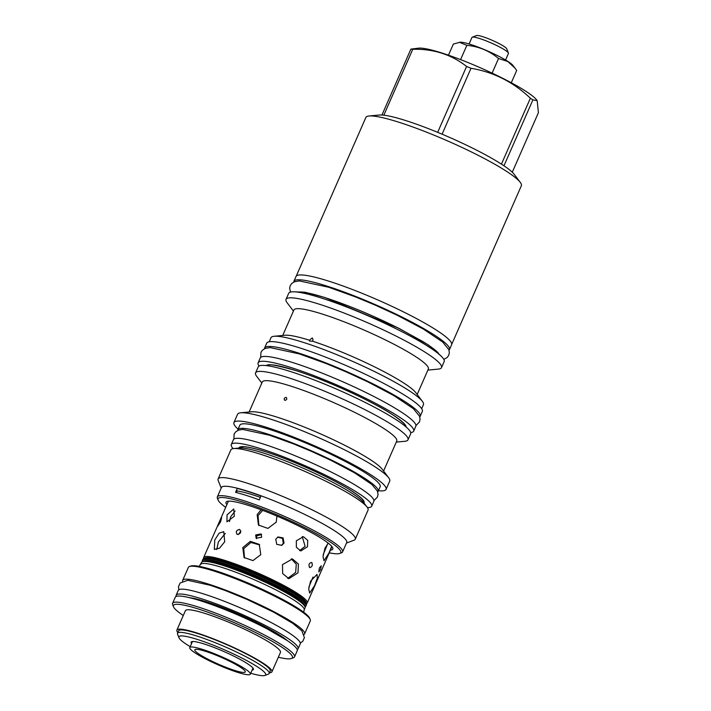 <?xml version="1.0" encoding="UTF-8"?>
<svg xmlns="http://www.w3.org/2000/svg" width="711" height="711" viewBox="0 0 711 711"><rect width="100%" height="100%" fill="white"/><g stroke="black" fill="none" stroke-linecap="round" stroke-linejoin="round"><path stroke-width="1.07" d="M505.574 59.991L508.445 53.449A19.917 2.666 -156.3 0 0 508.427 53.041L506.721 48.775A16.611 2.222 -156.3 0 0 498.055 43.051A16.611 2.222 -156.3 0 0 482.831 36.714A16.611 2.222 -156.3 0 0 476.583 35.55L472.282 37.176A19.917 2.666 -156.3 0 0 471.971 37.434L469.1 43.984M508.427 53.041A19.917 2.666 -156.3 0 0 498.038 46.179A19.917 2.666 -156.3 0 0 479.774 38.572A19.917 2.666 -156.3 0 0 472.282 37.176M511.289 82.76L516.693 70.451L513.004 65.465A29.746 3.982 -156.3 0 0 470.566 44.438A29.746 3.982 -156.3 0 0 460.044 42.225L453.342 44.091L448.472 55.182M460.586 59.617L466.86 45.317L459.404 42.278M410.878 49.121A75.713 10.141 23.7 0 1 412.762 49.29L383.833 115.182A75.713 10.141 -156.3 0 0 381.949 115.013L410.878 49.121L418.726 48.144A66.212 8.87 23.7 0 1 467.367 62.301A66.212 8.87 23.7 0 1 526.682 91.808A66.212 8.87 23.7 0 1 536.609 99.896L537.169 100.624L538.414 112.676L512.275 172.222M532.886 99.896L503.966 165.787A75.713 10.141 23.7 0 0 502.73 164.961A75.713 10.141 -156.3 0 0 501.433 164.125L530.362 98.225A75.713 10.141 23.7 0 1 531.65 99.069A75.713 10.141 23.7 0 1 532.886 99.896L537.169 100.624M381.949 115.013A75.713 10.141 23.7 0 0 379.274 115.031L369.098 115.991A84.902 11.376 -156.3 0 1 431.479 134.139A84.902 11.376 -156.3 0 1 507.53 171.982A84.902 11.376 23.7 0 1 520.256 182.345A84.902 11.376 23.7 0 1 521.35 185.731L451.707 344.382M503.966 165.787A75.713 10.141 23.7 0 1 514.08 174.204L520.256 182.345M412.762 49.29C433.443 48.766 451.387 54.489 466.585 66.452A75.713 10.141 23.7 0 1 471.002 68.292C493.532 72.024 513.315 82.005 530.362 98.225M501.433 164.125A75.713 10.141 23.7 0 0 442.082 134.183A75.713 10.141 -156.3 0 0 437.665 132.344L466.585 66.452M369.098 115.991A84.902 11.376 -156.3 0 0 365.872 117.475L296.229 276.126M383.833 115.182A75.713 10.141 23.7 0 1 437.665 132.344M442.082 134.183L471.002 68.292M449.468 349.616A84.956 11.385 23.7 0 0 409.776 321.008A84.956 11.385 23.7 0 0 327.167 286.16A84.956 11.385 -156.3 0 0 293.892 281.325L296.016 276.481A84.956 11.385 -156.3 0 1 329.291 281.316A84.956 11.385 23.7 0 1 411.9 316.164A84.956 11.385 23.7 0 1 451.592 344.773L449.468 349.616A84.956 11.385 23.7 0 1 449.014 350.212M293.892 281.325A84.956 11.385 -156.3 0 0 293.759 282.054M286.026 299.367A84.902 11.376 -156.3 0 1 342.649 312.485A84.902 11.376 -156.3 0 1 427.684 353.874A84.902 11.376 23.7 0 1 441.504 367.623L444.144 361.615A84.902 11.376 23.7 0 0 430.324 347.866A84.902 11.376 -156.3 0 0 345.288 306.477A84.902 11.376 -156.3 0 0 288.666 293.359L286.026 299.367A84.902 11.376 -156.3 0 0 287.12 302.753L293.43 311.071M441.504 367.623A84.902 11.376 23.7 0 1 438.269 369.107L427.88 370.093M282.72 335.459L293.901 309.996A73.42 9.838 -156.3 0 1 342.862 321.336A73.42 9.838 -156.3 0 1 416.406 357.126A73.42 9.838 23.7 0 1 428.351 369.018L417.179 394.489M274.162 336.267A83.249 11.154 -156.3 0 1 335.325 354.069A83.249 11.154 -156.3 0 1 409.892 391.166A83.249 11.154 23.7 0 1 422.37 401.333L415.766 392.623A73.42 9.838 23.7 0 0 404.755 383.664A73.42 9.838 -156.3 0 0 312.636 341.236L309.569 341.058L309.418 340.214A73.42 9.838 -156.3 0 0 285.04 335.245L274.162 336.267A83.249 11.154 -156.3 0 0 270.989 337.734L269.229 341.751M309.569 341.058L309.418 340.214L312.209 337.974L313.009 339.218L312.636 341.236M422.37 401.333A83.249 11.154 23.7 0 1 423.445 404.648L421.676 408.674M420.201 416.291A84.956 11.385 23.7 0 0 380.509 387.682A84.956 11.385 23.7 0 0 297.9 352.834A84.956 11.385 -156.3 0 0 264.625 347.99L266.749 343.146A84.956 11.385 -156.3 0 1 300.024 347.99A84.956 11.385 23.7 0 1 382.634 382.838A84.956 11.385 23.7 0 1 422.325 411.447L420.201 416.291A84.956 11.385 23.7 0 1 419.748 416.886M264.625 347.99A84.956 11.385 -156.3 0 0 264.492 348.728M255.551 372.911A83.249 11.154 -156.3 0 1 311.071 385.771A83.249 11.154 -156.3 0 1 394.454 426.342A83.249 11.154 23.7 0 1 407.998 439.825L410.638 433.817A83.249 11.154 23.7 0 0 397.085 420.334A83.249 11.154 -156.3 0 0 313.711 379.763A83.249 11.154 -156.3 0 0 258.191 366.903L255.551 372.911A83.249 11.154 -156.3 0 0 256.618 376.226L261.817 383.069M407.998 439.825A83.249 11.154 23.7 0 1 404.835 441.291L396.276 442.1M249.117 412.007L262.288 382.003A73.42 9.838 -156.3 0 1 311.258 393.343A73.42 9.838 -156.3 0 1 384.793 429.133A73.42 9.838 23.7 0 1 396.747 441.024L383.576 471.029M240.736 412.798A83.089 11.136 -156.3 0 1 301.784 430.564A83.089 11.136 -156.3 0 1 376.208 467.589A83.089 11.136 23.7 0 1 388.668 477.73L382.163 469.171A73.42 9.838 23.7 0 0 371.151 460.204A73.42 9.838 -156.3 0 0 305.383 427.489A73.42 9.838 -156.3 0 0 251.445 411.785L240.736 412.798A83.089 11.136 -156.3 0 0 237.581 414.255L233.919 422.583A83.089 11.136 23.7 0 1 289.333 435.425A83.089 11.136 23.7 0 1 372.546 475.926A83.089 11.136 23.7 0 1 386.073 489.381A83.089 11.136 23.7 0 1 378.43 490.723M286.142 397.369C287.324 398.889 286.88 399.893 284.827 400.373C283.662 398.862 284.107 397.867 286.142 397.369L286.391 397.485M388.668 477.73A83.089 11.136 23.7 0 1 389.735 481.045L386.073 489.381M238.105 429.124A83.089 11.136 23.7 0 1 233.919 422.583M237.838 429.737A76.628 10.265 -156.3 0 1 288.942 441.575A76.628 10.265 -156.3 0 1 365.685 478.93A76.628 10.265 23.7 0 1 378.163 491.337L380.163 486.786A76.628 10.265 23.7 0 0 367.685 474.37A76.628 10.265 -156.3 0 0 290.941 437.025A76.628 10.265 -156.3 0 0 239.838 425.187L237.838 429.737A76.628 10.265 -156.3 0 0 237.714 430.466M378.163 491.337A76.628 10.265 23.7 0 1 377.701 491.914M371.702 506.188A76.681 10.274 23.7 0 0 335.868 480.36A76.681 10.274 23.7 0 0 261.319 448.908A76.681 10.274 -156.3 0 0 231.279 444.544L233.404 439.7A76.681 10.274 -156.3 0 1 263.443 444.064A76.681 10.274 23.7 0 1 338.001 475.517A76.681 10.274 23.7 0 1 373.826 501.335L371.702 506.188A76.681 10.274 23.7 0 1 367.436 507.592M231.279 444.544A76.681 10.274 -156.3 0 0 233.128 448.632M367.098 507.112A74.913 10.034 23.7 0 0 355.864 497.967A74.913 10.034 -156.3 0 0 288.755 464.576A74.913 10.034 -156.3 0 0 233.715 448.561L239.394 448.028A69.794 9.35 23.7 0 1 268.145 454.56A69.794 9.35 23.7 0 1 339.369 485.826A69.794 9.35 23.7 0 1 353.18 494.056A69.794 9.35 23.7 0 1 363.641 502.57L367.098 507.112A74.913 10.034 23.7 0 1 368.058 510.098L355.287 539.196A74.913 10.034 23.7 0 1 354.105 540.164L346.47 543.062M233.715 448.561A74.913 10.034 -156.3 0 0 230.862 449.876L218.09 478.974A74.913 10.034 -156.3 0 0 218.17 480.494L221.21 488.075M218.09 478.974A74.913 10.034 -156.3 0 1 268.056 490.546A74.913 10.034 -156.3 0 1 343.084 527.064A74.913 10.034 23.7 0 1 355.287 539.196M342.595 551.896L346.719 542.493A68.398 9.163 23.7 0 0 335.592 531.419A68.398 9.163 -156.3 0 0 267.078 498.073A68.398 9.163 -156.3 0 0 221.459 487.506L217.335 496.9A68.398 9.163 23.7 0 1 262.954 507.467A68.398 9.163 23.7 0 1 331.459 540.813A68.398 9.163 23.7 0 1 342.595 551.896A68.398 9.163 23.7 0 1 341.52 552.776L339.725 553.46A67.012 8.976 23.7 0 1 329.255 552.803M225.698 507.343A67.012 8.976 23.7 0 1 218.126 500.082A67.012 8.976 23.7 0 1 258.768 507.574A67.012 8.976 23.7 0 1 329.868 541.738A67.012 8.976 23.7 0 1 339.725 553.46M226.862 504.677A58.32 7.812 23.7 0 1 226.231 501.895A58.32 7.812 23.7 0 1 248.859 505.539A58.32 7.812 23.7 0 1 304.406 528.86A58.32 7.812 23.7 0 1 332.899 548.714A58.32 7.812 23.7 0 1 330.419 550.136M218.126 500.082L217.406 498.295A68.398 9.163 23.7 0 1 217.335 496.9M236.576 490.012L237.261 488.448A68.398 9.163 23.7 0 1 260.999 496.011L259.302 499.886A68.398 9.163 23.7 0 0 235.563 492.323L236.576 490.012M236.487 490.208A26.698 3.582 -156.3 0 0 237.216 490.937L236.212 492.483M237.216 490.937A58.4 7.821 23.7 0 1 253.409 495.043A58.4 7.821 23.7 0 1 260.395 497.389M237.367 534.45C235.439 531.935 236.176 530.255 239.571 529.411C241.571 531.97 240.833 533.65 237.367 534.45L236.941 534.245M306.308 603.692L306.352 603.675A56.551 7.572 -156.3 0 0 307.241 602.946A56.551 7.572 -156.3 0 0 280.818 583.9A56.551 7.572 -156.3 0 0 225.831 560.703A56.551 7.572 -156.3 0 0 203.684 557.486A56.551 7.572 -156.3 0 0 203.746 558.633L203.764 558.677M219.148 522.354L217.815 526.113L220.632 521.678L221.636 517.768L219.148 522.354M227.049 514.888L226.925 521.785L234.337 516.248L233.759 508.969L227.049 514.888M224.694 541.791L219.512 548.19L214.331 549.399L214.758 539.996L219.13 533.17L223.761 531.668L224.694 541.791M304.992 606.696L305.037 606.679A56.551 7.572 -156.3 0 0 305.926 605.95L306.388 604.883A56.551 7.572 -156.3 0 0 306.325 603.737A56.551 7.572 -156.3 0 0 276.846 584.238A56.551 7.572 -156.3 0 0 224.987 562.65A56.551 7.572 -156.3 0 0 203.719 558.695A56.551 7.572 -156.3 0 0 202.831 559.424L202.368 560.49A56.551 7.572 -156.3 0 0 202.431 561.637L202.448 561.681M305.926 605.95A56.551 7.572 -156.3 0 0 279.503 586.904A56.551 7.572 -156.3 0 0 224.516 563.707A56.551 7.572 -156.3 0 0 202.368 560.49M200.618 564.463A56.551 7.572 -156.3 0 1 222.774 567.689A56.551 7.572 -156.3 0 1 277.752 590.877A56.551 7.572 -156.3 0 1 304.175 609.922L305.072 607.887A56.551 7.572 -156.3 0 0 305.01 606.741A56.551 7.572 -156.3 0 0 275.521 587.242A56.551 7.572 -156.3 0 0 223.663 565.654A56.551 7.572 -156.3 0 0 202.404 561.699A56.551 7.572 -156.3 0 0 201.515 562.428L199.222 566.383M304.61 633.919A66.585 8.923 23.7 0 0 273.495 611.496A66.585 8.923 23.7 0 0 208.75 584.184A66.585 8.923 -156.3 0 0 182.665 580.389L188.371 567.405A66.585 8.923 23.7 0 1 189.41 566.551L190.655 566.072A65.625 8.79 23.7 0 1 215.335 570.657A65.625 8.79 23.7 0 1 275.521 595.72A65.625 8.79 23.7 0 1 309.738 618.348L310.236 619.583A66.585 8.923 23.7 0 1 310.307 620.934L304.61 633.919A66.585 8.923 23.7 0 1 304.059 634.532M189.41 566.551A66.585 8.923 23.7 0 1 214.446 571.2A66.585 8.923 23.7 0 1 275.512 596.627A66.585 8.923 23.7 0 1 310.236 619.583M182.665 580.389A66.585 8.923 -156.3 0 0 182.585 581.207M298.096 648.743A66.585 8.923 23.7 0 0 266.989 626.32A66.585 8.923 23.7 0 0 202.244 599.009A66.585 8.923 -156.3 0 0 176.159 595.214L178.283 590.37A66.585 8.923 -156.3 0 1 204.368 594.165A66.585 8.923 23.7 0 1 269.114 621.476A66.585 8.923 23.7 0 1 300.229 643.899L298.096 648.743A66.585 8.923 23.7 0 1 297.18 649.552M176.159 595.214A66.585 8.923 -156.3 0 0 176.186 596.44M183.287 615.513A64.985 8.71 23.7 0 1 173.484 606.776L172.657 604.706A66.585 8.923 23.7 0 1 172.586 603.355L175.261 597.249A66.585 8.923 23.7 0 1 201.346 601.044A66.585 8.923 23.7 0 1 266.092 628.355A66.585 8.923 23.7 0 1 297.207 650.778L294.523 656.884A66.585 8.923 23.7 0 1 293.483 657.746L291.403 658.537A64.985 8.71 23.7 0 1 278.339 657.231M172.586 603.355A66.585 8.923 23.7 0 1 198.671 607.15A66.585 8.923 23.7 0 1 263.417 634.461A66.585 8.923 23.7 0 1 294.523 656.884M173.484 606.776A64.985 8.71 23.7 0 1 198.867 609.158A64.985 8.71 23.7 0 1 265.514 637.634A64.985 8.71 23.7 0 1 291.403 658.537M177.857 632.541A51.903 6.95 23.7 0 1 176.888 630.097L185.393 610.713A51.903 6.95 23.7 0 1 220.01 618.73A51.903 6.95 23.7 0 1 271.993 644.033A51.903 6.95 23.7 0 1 280.445 652.44L271.931 671.815A51.903 6.95 23.7 0 1 269.478 672.757M176.888 630.097A51.903 6.95 23.7 0 1 211.496 638.114A51.903 6.95 23.7 0 1 263.488 663.416A51.903 6.95 23.7 0 1 271.931 671.815M250.716 673.246A47.361 6.346 -156.3 0 0 264.91 675.45L268.376 674.135A50.037 6.701 -156.3 0 0 269.158 673.486L270.224 671.068A50.037 6.701 -156.3 0 0 246.841 654.218A50.037 6.701 -156.3 0 0 198.191 633.697A50.037 6.701 -156.3 0 0 178.594 630.844L177.537 633.27A50.037 6.701 -156.3 0 0 177.59 634.283L178.968 637.723A47.361 6.346 -156.3 0 0 190.192 646.681M269.158 673.486A50.037 6.701 -156.3 0 0 245.784 656.644A50.037 6.701 -156.3 0 0 197.134 636.123A50.037 6.701 -156.3 0 0 177.537 633.27M264.91 675.45A47.361 6.346 -156.3 0 0 246.042 660.217A47.361 6.346 -156.3 0 0 197.471 639.465A47.361 6.346 -156.3 0 0 178.968 637.723M252.112 670.073A34.012 4.559 -156.3 0 0 253.392 668.784A34.012 4.559 -156.3 0 0 235.652 657.062A34.012 4.559 -156.3 0 0 204.457 644.068A34.012 4.559 -156.3 0 0 191.668 641.695A34.012 4.559 -156.3 0 0 191.588 643.499M192.166 641.571A33.373 4.47 -156.3 0 0 191.979 641.802A33.373 4.47 -156.3 0 0 192.023 642.504M252.556 669.069A33.373 4.47 -156.3 0 0 253.098 668.633A33.373 4.47 -156.3 0 0 253.152 668.34M202.742 649.472A33.053 4.426 23.7 0 1 234.879 663.025A33.053 4.426 23.7 0 1 250.325 674.161A33.053 4.426 23.7 0 1 237.376 672.277A33.053 4.426 23.7 0 1 205.239 658.715A33.053 4.426 23.7 0 1 189.793 647.588A33.053 4.426 23.7 0 1 202.742 649.472M234.488 670.375A27.551 3.688 23.7 0 1 207.701 659.079A27.551 3.688 23.7 0 1 194.823 649.801A27.551 3.688 23.7 0 1 205.621 651.365A27.551 3.688 23.7 0 1 232.408 662.67A27.551 3.688 23.7 0 1 245.286 671.948A27.551 3.688 23.7 0 1 234.488 670.375M309.561 567.529C308.37 564.596 309.107 562.916 311.774 562.49C312.858 565.387 312.12 567.067 309.561 567.529L309.827 567.654M255.693 534.912L256.12 538.2L261.639 537.267L261.186 533.943L255.693 534.912M319.346 568.062L318.83 571.911L320.59 569.547L321.274 565.76L319.346 568.062M275.752 539.249L276.757 544.368L281.832 545.31L284.045 543.044L283.094 537.898L278.001 536.965L275.752 539.249M296.318 540.804L296.363 547.239L300.789 550.963L307.472 546.75L307.721 540.369L303.437 536.681L296.318 540.804M261.088 509.787L257.169 514.586L258.422 525.02L267.896 528.406L276.25 522.141L276.935 516.088M328.18 543.106L325.016 548.172L323.025 556.482L323.994 560.783L329.015 552.927L331.664 546.279M242.798 547.568L250.352 541.347L259.248 544.395L260.786 554.669L252.974 560.588L244.051 557.513L242.798 547.568M314.529 585.704L309.658 593.081L308.707 588.992L310.591 581.154L317.035 574.399L317.328 578.221L314.529 585.704M297.998 572.853L288.87 578.683L282.658 573.546L282.489 564.614L292.443 558.935L298.398 564.019L297.998 572.853M240.833 531.019L238.585 534.441M261.568 534.512L256.573 535.952L256.618 538.671M281.44 545.47L283.289 543.391L282.489 538.405L277.628 537.152M299.633 550.607L305.117 546.315L302.246 536.583M262.679 510.374L258.057 515.644L258.884 525.527M323.185 554.704L327.771 543.586M259.684 544.937L250.939 542.484L243.722 548.634L244.531 558.028M308.894 587.082L312.991 577.065M287.724 578.381L295.652 572.435L296.283 564.178L291.279 558.81M235.092 511.04L230.648 516.808L229.475 521.598M225.263 533.419L218.401 541.933L216.739 549.523M492.119 73.126L498.535 58.498C489.399 50.872 478.841 46.473 466.86 45.317M515.208 68.372L507.796 61.493L498.535 58.498M413.695 431.115A84.956 11.385 23.7 0 0 373.995 402.506A84.956 11.385 23.7 0 0 291.394 367.658A84.956 11.385 -156.3 0 0 258.111 362.823L260.244 357.971A84.956 11.385 -156.3 0 1 293.519 362.814A84.956 11.385 23.7 0 1 376.128 397.662A84.956 11.385 23.7 0 1 415.819 426.271L413.695 431.115A84.956 11.385 23.7 0 1 410.691 432.581M258.111 362.823A84.956 11.385 -156.3 0 0 259.062 366.023M238.843 448.081A68.345 9.154 -156.3 0 1 265.683 451.787A68.345 9.154 23.7 0 1 332.721 480.121A68.345 9.154 23.7 0 1 363.979 503.006M363.525 501.193A67.278 9.012 23.7 0 1 363.419 501.664L363.517 501.175C363.259 499.353 358.913 495.7 350.479 490.208C331.255 477.89 291.581 459.91 265.781 451.832C255.365 448.543 247.908 446.846 243.42 446.739L240.211 447.583A67.278 9.012 23.7 0 1 240.487 447.183M204.217 558.508A55.662 7.457 23.7 0 1 225.947 561.814A55.662 7.457 -156.3 0 1 279.601 584.406A55.662 7.457 -156.3 0 1 306.13 603.239M306.325 603.737L305.872 602.59A55.662 7.457 -156.3 0 0 276.846 583.402A55.662 7.457 -156.3 0 0 225.805 562.152A55.662 7.457 23.7 0 0 204.866 558.259L203.719 558.695M202.902 561.512A55.662 7.457 23.7 0 1 224.632 564.818A55.662 7.457 -156.3 0 1 278.277 587.41A55.662 7.457 -156.3 0 1 304.806 606.243M305.01 606.741L304.548 605.594A55.662 7.457 -156.3 0 0 275.53 586.406A55.662 7.457 -156.3 0 0 224.48 565.156A55.662 7.457 23.7 0 0 203.55 561.263L202.404 561.699M189.384 597.649A58.258 7.803 -156.3 0 1 206.608 601.888A58.258 7.803 23.7 0 1 287.36 640.655M267.114 365.703A75.553 10.123 -156.3 0 1 267.14 365.632C266.812 363.463 276.383 365.116 295.856 370.582C318.688 377.79 351.456 391.805 374.67 404.301C396.525 415.304 407.945 426.467 405.51 426.369A75.553 10.123 23.7 0 1 405.474 426.44M266.198 365.587A76.628 10.265 -156.3 0 1 295.758 370.538A76.628 10.265 23.7 0 1 368.111 400.853A76.628 10.265 23.7 0 1 406.185 427.035M404.852 424.654A75.553 10.123 23.7 0 1 404.363 424.734M441.424 356.389L428.564 345.066L399.173 328.446L324.829 297.491L305.046 292.23L294.345 291.83M404.106 425.329L404.568 424.271M239.616 448.277L240.211 447.583M363.312 502.57L363.419 501.664M228.4 501.184L203.684 557.486M304.175 609.922L303.713 612.251M300.309 643.091L302.779 641.286L304.406 637.625L301.855 630.808L292.825 623.378L273.664 612.171L246.824 599.329L225.298 590.539L210.278 585.286L187.811 580.3L180.114 583.011L178.488 586.664L178.825 589.766M189.837 597.755L206.705 601.933L253.08 620.73L286.968 640.398M250.325 674.161L252.983 668.1M189.793 647.588L192.45 641.535M331.957 546.635L307.241 602.946M268.865 365.961L269.327 364.903M373.942 500.571L377.452 497.06L378.056 494.438L377.408 491.105L371.897 484.475L354.425 472.744L331.042 460.399L311.471 451.361L293.563 443.904L269.345 435.176L242.798 429.444L238.523 430.128L235.617 431.915L234.097 434.128L233.892 439.096M415.953 425.534L419.446 421.987L420.068 419.312L419.57 416.317L413.42 408.709L394.054 395.716L368.049 381.976L346.275 371.924L326.358 363.623L299.42 353.927L270.056 347.572L265.034 348.479L262.403 350.221L260.937 352.407L260.688 357.384M443.833 359.419L447.263 357.411L448.712 355.322L449.334 352.638L448.837 349.643L442.686 342.035L423.321 329.042L397.316 315.311L375.541 305.25L355.624 296.958L328.686 287.253L299.322 280.898L294.301 281.805L291.67 283.547L290.204 285.733L289.644 288.213L290.488 292.105M298.442 291.99L301.837 292.008C306.93 292.488 314.769 294.398 325.354 297.74C348.31 305.223 372.475 315.257 397.84 327.842L422.547 341.378C436.19 349.723 438.98 353.758 438.527 353.491"/></g></svg>
